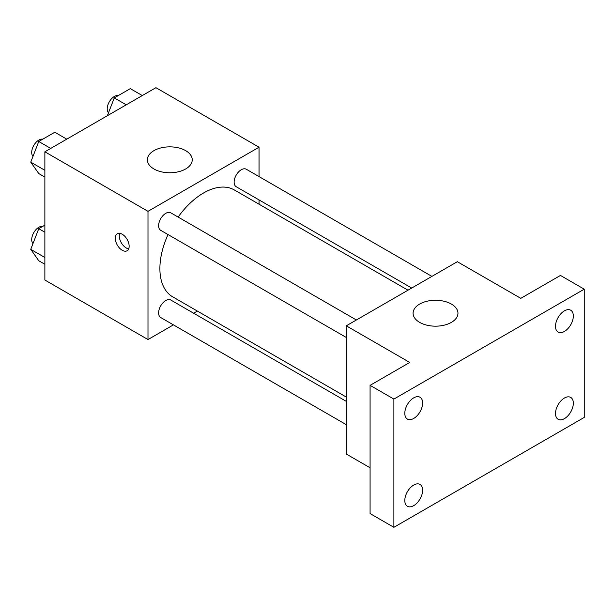 <?xml version="1.0" encoding="UTF-8"?>
<svg xmlns="http://www.w3.org/2000/svg" width="615" height="615" viewBox="0 0 615 615"><rect width="100%" height="100%" fill="white"/><g stroke="black" fill="none" stroke-linecap="round" stroke-linejoin="round"><path stroke-width="0.92" d="M173.43 324.866L147.992 339.557L44.872 280.025L44.872 151.797L155.926 87.684L259.038 147.216L259.038 176.59M197.346 311.067L193.625 313.212M168.033 234.561A61.7 35.624 120 0 0 159.892 268.571A61.7 35.624 120 0 0 172.669 296.814L346.291 397.059M407.983 290.195L234.361 189.958A61.7 35.624 120 0 0 178.127 217.072M259.038 199.906L259.038 204.203M147.992 339.557L147.992 211.329L259.038 147.216M431.899 276.389L246.315 169.248A10.094 5.827 120 0 0 238.535 171.954A10.094 5.827 120 0 0 234.131 182.109A10.094 5.827 120 0 0 236.221 186.737L411.704 288.051M346.291 401.357L170.809 300.043A10.094 5.827 120 0 0 163.029 302.741A10.094 5.827 120 0 0 158.616 312.904A10.094 5.827 120 0 0 160.707 317.525L346.291 424.673M346.291 337.474L160.707 230.333A10.094 5.827 -60 0 1 160.707 218.671A10.094 5.827 -60 0 1 170.809 212.844L356.385 319.992M147.992 211.329L44.872 151.797M153.942 168.971A22.432 12.953 180 0 1 147.369 159.808A22.432 12.953 180 0 1 169.802 146.854A22.432 12.953 180 0 1 192.241 159.808A22.432 12.953 180 0 1 178.388 171.777A22.432 12.953 180 0 1 153.942 168.971M129.15 246.246A9.817 5.666 60 0 1 127.121 250.743A9.817 5.666 60 0 1 117.304 245.078A9.817 5.666 60 0 1 117.304 233.738A9.817 5.666 60 0 1 124.868 236.368A9.817 5.666 60 0 1 129.15 246.246M128.696 248.852A9.817 5.666 60 0 1 121.301 242.764A9.817 5.666 60 0 1 119.725 233.323M370.084 467.784L346.291 454.047L346.291 325.819L457.337 261.706L520.797 298.337L560.457 275.443L584.25 289.181L584.25 417.408L393.884 527.316L370.084 513.579L370.084 385.351L409.744 362.45L346.291 325.819M393.884 527.316L393.884 399.089L370.084 385.351M393.884 399.089L584.25 289.181M419.661 322.383A22.432 12.953 180 0 1 413.088 313.227A22.432 12.953 180 0 1 435.528 300.274A22.432 12.953 180 0 1 457.96 313.227A22.432 12.953 180 0 1 444.107 325.189A22.432 12.953 180 0 1 419.661 322.383M564.416 331.439A12.607 7.28 -60 0 1 558.113 332.069A12.607 7.28 -60 0 1 556.183 321.96A12.607 7.28 -60 0 1 564.416 310.852A12.607 7.28 -60 0 1 570.728 310.229A12.607 7.28 -60 0 1 572.657 320.33A12.607 7.28 -60 0 1 564.416 331.439M413.711 418.454A12.607 7.28 -60 0 1 407.407 419.076A12.607 7.28 -60 0 1 405.477 408.975A12.607 7.28 -60 0 1 413.711 397.859A12.607 7.28 -60 0 1 420.014 397.236A12.607 7.28 -60 0 1 421.952 407.338A12.607 7.28 -60 0 1 413.711 418.454M413.711 505.645A12.607 7.28 -60 0 1 407.407 506.268A12.607 7.28 -60 0 1 405.477 496.167A12.607 7.28 -60 0 1 413.711 485.058A12.607 7.28 -60 0 1 420.014 484.435A12.607 7.28 -60 0 1 421.952 494.537A12.607 7.28 -60 0 1 413.711 505.645M564.416 418.638A12.607 7.28 -60 0 1 558.113 419.261A12.607 7.28 -60 0 1 556.183 409.16A12.607 7.28 -60 0 1 564.416 398.043A12.607 7.28 -60 0 1 570.728 397.421A12.607 7.28 -60 0 1 572.657 407.522A12.607 7.28 -60 0 1 564.416 418.638M44.872 177.082L38.76 173.553L30.75 162.152L38.76 141.496L54.789 132.24L66.774 139.159M44.872 170.301L30.75 162.152M50.745 148.407L38.76 141.496M42.789 139.167A10.094 5.827 120 0 0 35.47 143.003A10.094 5.827 120 0 0 31.711 152.435A10.094 5.827 120 0 0 32.979 156.402M107.364 115.72L114.275 97.9L130.303 88.645L142.28 95.556M126.252 104.811L114.275 97.9M118.303 95.571A10.094 5.827 120 0 0 110.984 99.407A10.094 5.827 120 0 0 107.218 108.84A10.094 5.827 120 0 0 108.494 112.806M44.872 264.273L38.76 260.745L30.75 249.344L38.76 228.688L44.872 225.159M44.872 257.5L30.75 249.344M44.872 232.216L38.76 228.688M42.789 226.366A10.094 5.827 120 0 0 35.47 230.195A10.094 5.827 120 0 0 31.711 239.635A10.094 5.827 120 0 0 32.979 243.594"/></g></svg>
